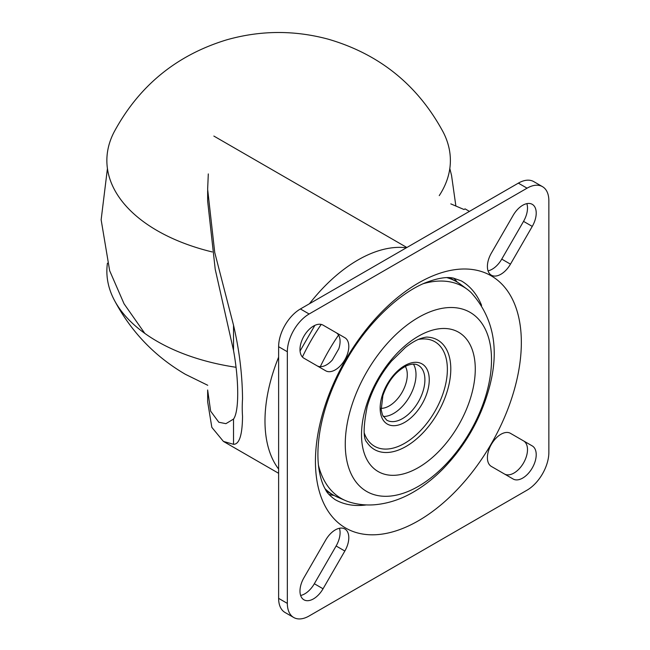 <?xml version="1.0" encoding="UTF-8"?>
<svg xmlns="http://www.w3.org/2000/svg" width="650" height="650" viewBox="0 0 650 650"><rect width="100%" height="100%" fill="white"/><g stroke="black" fill="none" stroke-linecap="round" stroke-linejoin="round"><path stroke-width="0.97" d="M406.868 247.504L213.85 136.061M450.808 203.881L463.978 209.495L465.075 208.869L469.43 211.38M418.389 520.788A145.6 84.061 -60 0 1 329.233 393.941A145.6 84.061 -60 0 1 507.552 290.989A145.6 84.061 -60 0 1 418.389 520.788M527.069 490.149A30.818 17.794 120 0 0 548.86 452.4L548.86 200.752A30.818 17.794 120 0 0 542.474 186.648A30.818 17.794 120 0 0 527.069 188.175L309.132 313.999A30.818 17.794 120 0 0 287.341 351.739L287.341 603.395A30.818 17.794 120 0 0 293.727 617.5A30.818 17.794 120 0 0 309.132 615.972L527.069 490.149M491.359 466.432L513.151 479.017A19.11 11.034 120 0 0 532.261 467.984A19.11 11.034 120 0 0 532.261 445.924L510.469 433.339A19.11 11.034 120 0 0 491.359 444.372A19.11 11.034 120 0 0 491.359 466.432M325.731 539.996L303.94 577.744A19.11 11.034 120 0 0 303.94 599.812A19.11 11.034 120 0 0 323.05 588.778L344.841 551.029A19.11 11.034 120 0 0 344.841 528.962A19.11 11.034 120 0 0 325.731 539.996M344.841 337.707L323.05 325.13A19.11 11.034 120 0 0 303.94 336.164A19.11 11.034 120 0 0 303.94 358.223L325.731 370.809A19.11 11.034 120 0 0 344.841 359.775A19.11 11.034 120 0 0 344.841 337.707L336.123 332.678L344.841 337.707M510.469 264.152L532.261 226.403A19.11 11.034 120 0 0 532.261 204.336A19.11 11.034 120 0 0 513.151 215.369L491.359 253.118A19.11 11.034 120 0 0 491.359 275.186A19.11 11.034 120 0 0 510.469 264.152L501.751 259.114L523.543 221.374A19.11 11.034 120 0 0 526.849 203.645M233.529 444.308L223.405 441.407L211.827 427.343L207.651 401.781L207.651 389.984L210.641 411.166L218.822 422.256L225.916 423.662L233.529 419.071L233.529 444.308C239.33 444.389 242.328 435.053 242.531 416.317A131.414 75.871 -60 0 1 242.531 398.994C242.344 374.766 239.338 350.179 233.529 325.252L233.529 350.488L215.215 269.254L207.643 201.069L207.651 190.596M208.301 173.924L207.643 189.272L214.736 252.476L233.529 325.252M233.529 419.071C239.102 411.58 239.111 381.087 233.529 350.488M317.046 365.796A19.11 11.034 120 0 0 332.296 360.051L338.804 348.774A19.11 11.034 120 0 0 336.123 332.678M302.412 357.004A138.101 79.731 -60 0 1 321.222 324.415M542.474 186.648L533.756 181.61A30.818 17.794 120 0 0 518.351 183.138L300.414 308.961A30.818 17.794 120 0 0 278.623 346.71L278.623 598.358A30.818 17.794 120 0 0 285.009 612.471L293.727 617.5M488.052 270.847A19.11 11.034 120 0 0 501.751 259.114M504.473 474.004A19.11 11.034 120 0 0 523.559 462.922A19.11 11.034 120 0 0 523.543 440.887L532.261 445.924M300.633 595.473A19.11 11.034 120 0 0 314.332 583.741L336.123 545.992A19.11 11.034 120 0 0 339.43 528.271M418.389 486.346A103.415 59.711 120 0 0 491.514 359.686A103.415 59.711 120 0 0 418.389 317.468A103.415 59.711 120 0 0 345.264 444.121A103.415 59.711 120 0 0 418.389 486.346M423.288 283.684A122.2 70.549 -60 0 1 467.326 289.372A122.2 70.549 -60 0 1 471.087 292.533C493.984 317.98 499.891 350.269 488.816 389.382C480.366 419.234 465.408 445.421 443.942 467.943C434.493 477.685 424.377 485.696 413.579 491.977C401.05 499.314 388.066 503.571 374.636 504.757C366.234 505.424 358.028 504.579 350.017 502.231A122.2 70.549 -60 0 1 345.41 500.549A122.2 70.549 -60 0 1 318.459 465.254M345.41 500.549L337.618 497.185A123.183 71.118 -60 0 1 333.352 495.04A123.183 71.118 -60 0 1 325.081 488.767M446.956 277.664A123.183 71.118 -60 0 1 456.527 281.686A123.183 71.118 -60 0 1 460.525 284.31L467.326 289.372M418.389 467.586A80.438 46.442 -60 0 1 369.135 397.507A80.438 46.442 -60 0 1 467.651 340.624A80.438 46.442 -60 0 1 418.389 467.586M236.08 367.291A171.763 99.166 180 0 1 157.17 341.339A171.763 99.166 180 0 1 114.002 299.512A171.763 99.166 180 0 1 107.429 263.177M212.201 251.94A171.763 99.166 180 0 1 157.17 230.612A171.763 99.166 180 0 1 114.002 132.202C138.905 85.906 176.499 55.112 226.777 39.812C260.577 30.266 294.434 30.071 328.348 39.211C379.608 54.178 417.901 85.183 443.243 132.202A171.763 99.166 180 0 1 439.246 195.618M278.623 469.056A131.414 75.871 -60 0 1 278.623 357.134M309.449 303.745A131.414 75.871 -60 0 1 406.364 247.788M320.312 366.665A138.101 79.731 -60 0 1 338.544 335.091M518.351 183.138L527.069 188.175M300.414 308.961L309.132 313.999M278.623 346.71L287.341 351.739M278.623 598.358L287.341 603.395M314.332 583.741L323.05 588.778M336.123 545.992L344.841 551.029M523.543 221.374L532.261 226.403M366.397 504.92A126.263 72.897 -60 0 1 335.034 499.574C329.899 495.852 326.714 492.489 325.479 489.483C322.433 484.421 320.206 477.327 318.817 468.211C317.298 457.551 317.679 445.177 319.963 431.096C324.074 407.103 333.166 382.98 347.23 358.719C368.209 322.335 399.977 292.833 425.523 282.726C437.344 278.2 446.566 276.648 453.164 278.062L461.297 280.881A126.263 72.897 -60 0 1 481.601 305.37M334.124 495.479A126.263 72.897 -60 0 1 328.892 494.374M453.716 278.159A126.263 72.897 -60 0 1 457.291 282.141M405.324 366.381A25.48 14.706 -60 0 1 389.277 405.901A25.48 14.706 -60 0 1 381.087 408.354M413.424 364.13A31.639 18.265 -60 0 1 393.632 413.449A31.639 18.265 -60 0 1 383.191 416.488M402.529 418.584A31.639 18.265 -60 0 1 386.701 420.144L382.484 415.041L381.201 409.752L382.882 395.574C387.961 381.095 395.915 371.134 406.746 365.706C411.678 363.724 415.545 363.61 418.348 365.341A31.639 18.265 -60 0 1 423.199 390.699A31.639 18.265 -60 0 1 402.529 418.584M404.706 422.354A34.726 20.044 -60 0 1 383.443 392.104A34.726 20.044 -60 0 1 425.969 367.551A34.726 20.044 -60 0 1 404.706 422.354M418.316 339.446A60.344 34.84 -60 0 1 446.81 377.658A60.344 34.84 -60 0 1 404.706 443.276A60.344 34.84 -60 0 1 364.268 433.071M406.096 446.42A63.221 36.498 -60 0 1 366.99 442.39L366.99 442.39C363.123 438.872 363.204 426.904 367.217 406.486C371.979 390.024 380.055 374.912 391.463 361.148L405.348 347.514C411.011 343.135 415.976 340.186 420.249 338.666C424.084 337.407 426.587 336.895 427.749 337.147L427.749 337.147A63.221 36.498 -60 0 1 449.369 382.728A63.221 36.498 -60 0 1 406.096 446.42M278.623 473.289L223.779 441.626M300.048 351.024L314.86 325.366M456.527 281.686L449.613 277.696M333.352 495.04L326.438 491.051M207.74 385.279L185.396 374.311C154.44 356.216 130.634 331.281 114.002 299.512M449.816 168.537L451.547 175.419L455.878 206.042M144.804 333.385L124.069 303.826L109.663 270.709L101.14 219.781L107.429 168.537"/></g></svg>
